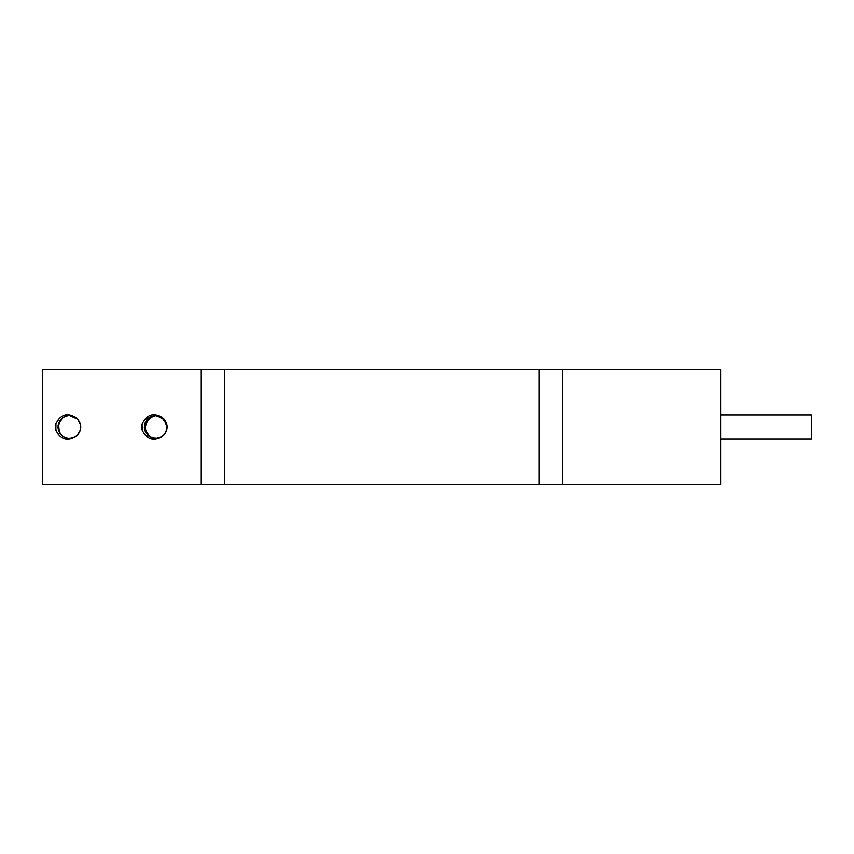 <?xml version="1.0" encoding="UTF-8"?>
<svg xmlns="http://www.w3.org/2000/svg" width="854" height="854" viewBox="0 0 854 854"><rect width="100%" height="100%" fill="white"/><g stroke="black" fill="none" stroke-linecap="round" stroke-linejoin="round"><path stroke-width="1.28" d="M154.254 415.695L155.716 415.62L153.731 415.781L145.223 422.57L145.447 431.889M149.172 436.287L154.168 438.283M160.616 437.259L163.787 435.038M166.53 430.597L166.872 424.662M164.63 419.901L157.243 415.706L155.738 415.61C147.272 416.88 143.632 421.748 144.796 430.224C148.98 438.582 155.086 440.386 163.125 435.647C154.478 441.614 147.528 439.927 142.276 430.597L142.308 430.587A13.899 13.899 0 0 1 142.308 423.413C147.507 414.083 154.457 412.386 163.135 418.332A11.38 11.38 0 0 1 163.125 435.647M167.074 426.135L165.943 432.017L166.808 429.562M165.302 420.873L164.128 419.346M161.577 417.254L154.873 415.652M146.087 420.99L145.148 422.837M145.383 431.697L146.418 433.522M154.062 438.241L155.823 438.369M164.267 434.494L165.324 433.106M166.669 423.926L166.071 422.271M159.1 416.144L162.143 417.617M148.447 418.268L145.447 422.089M144.561 424.918L144.433 428.356L146.013 432.957M150.742 437.205L155.439 438.39L150.731 437.205L148.511 435.775M161.598 436.736L164.096 434.707M167.085 427.512L166.754 424.171M151.307 416.528L149.055 417.787M144.646 424.481L144.369 427.598M147.326 434.654L149.728 436.661M157.947 438.145L159.997 437.536M166.146 431.548L167 428.537M164.993 420.424L163.157 418.385M156.634 415.652L153.88 415.791M145.938 421.225L145.319 422.452M145.393 431.729L146.045 432.946M166.562 423.563L166.22 422.623M158.737 416.037L157.766 415.823M148.169 418.513L145.137 422.794M144.443 428.356L146.226 433.277M161.566 436.746L164.598 434.131M167.096 427.064L166.541 423.435M161.886 417.446L157.766 415.791M151.457 416.464L148.745 418.022M158.321 438.07L161.246 436.949M166.423 430.843L167.096 427.406M164.769 420.115L162.249 417.681M158.364 415.941L153.506 415.855M147.881 418.77L145.169 422.805M144.561 429.103L146.461 433.576M151.425 437.515L156.592 438.337M162.217 436.33L164.758 433.928L166.605 430.373M166.957 425.153L165.729 421.588M167.096 426.669L166.455 423.189M150.72 416.795L146.685 420.061M144.475 425.377L144.988 430.811M148.671 435.903L153.09 438.081M158.695 437.974L160.349 437.387M160.488 437.323L162.441 436.191M165.495 421.15L158.748 416.005L155.738 415.62L147.593 419.015L144.604 429.487L150.165 436.938M157.99 415.855L155.727 415.631L150.411 416.912L144.379 425.975L147.4 434.771M147.614 419.036L146.482 420.392M144.636 429.477L145.159 431.163M151.777 437.654L153.464 438.134M162.527 436.116L163.84 434.953M167.074 426.285L164.566 419.794L155.727 415.61L158.001 415.823L165.078 420.51M150.389 416.965L146.258 420.659M144.422 425.804L145.287 431.569M148.906 436.095L153.784 438.23M160.424 437.344L163.221 435.572M166.263 431.313L167 425.377M155.588 438.369L161.043 437.077M165.196 433.298L166.957 428.889M166.615 423.669L161.299 417.051L155.727 415.631L164.064 419.218L167.106 427.139M152.14 437.792L157.723 438.219M162.826 435.882L165.847 432.22M141.839 427.438L141.881 425.9M142.415 430.96L142.031 424.684M141.839 426.829L142.394 423.178M142.202 430.17L142.01 429.114M141.977 424.982L142.362 423.253M142.148 424.064L142.33 423.338M200.946 484.421L200.946 369.579L42.7 369.579L42.7 484.421L224.431 484.421L224.431 369.579L200.946 369.579M76.775 418.353A11.38 11.38 0 0 1 76.775 435.647C68.117 441.614 61.168 439.927 55.926 430.597A13.899 13.899 0 0 1 55.948 423.413C61.157 414.083 68.096 412.386 76.785 418.332M77.853 419.41L69.377 415.599C60.794 416.933 57.175 421.897 58.52 430.48C62.79 438.625 68.875 440.354 76.775 435.647L75.184 436.778M70.797 415.727L68.224 415.674M62.982 417.585L58.467 423.68L59.385 432.455M63.292 436.607L68.277 438.337M74.629 437.077L77.97 434.462M80.393 429.861L80.361 424.011M55.499 427.811L56.012 423.232M56.097 431.024L55.51 426.103M55.627 424.95L56.012 423.264M55.841 430.17L55.969 423.37M56.065 430.96L55.617 425.046M73.305 416.336L71.224 415.781M62.662 417.83L61.061 419.25M58.019 427.512L58.318 429.637M63.516 436.736L65.448 437.664M74.33 437.227L76.091 436.18M80.628 428.633L80.735 426.488M76.967 418.535L75.237 417.264M66.527 415.994L64.509 416.72M58.638 423.274L58.125 425.367M60.324 433.885L61.787 435.465M70.103 438.348L72.216 438.006M79.219 432.679L80.479 429.487M79.55 421.94L77.597 419.133M69.505 415.631L67.37 415.802M60.773 419.57L58.093 425.356L59.812 433.159M65.865 437.814L69.11 438.369M76.433 435.914L78.995 433.085M80.703 426.093L79.571 421.929M75.963 417.723L72.889 416.186M64.093 416.933L62.321 418.086M58.093 425.57L58.051 427.939M62.395 435.978L63.879 436.96M79.806 431.526L80.682 428.196M78.92 420.819L76.646 418.268M73.69 416.474L69.377 415.62L66.121 416.111M59.972 420.595L58.019 427.939L60.506 434.12M67.103 438.145L70.209 438.337M77.404 435.06L80.116 430.768M80.532 424.801L78.173 419.762M59.481 432.615L60.079 433.554M60.004 420.563L58.563 423.499M80.201 430.48L80.575 428.943M224.431 369.579L539.141 369.579L539.141 484.421L224.431 484.421M562.637 369.579L562.637 484.421L720.872 484.421L720.872 369.579L539.141 369.579M539.141 484.421L562.637 484.421M720.872 415.023L811.3 415.023L811.3 438.977L720.872 438.977"/></g></svg>
